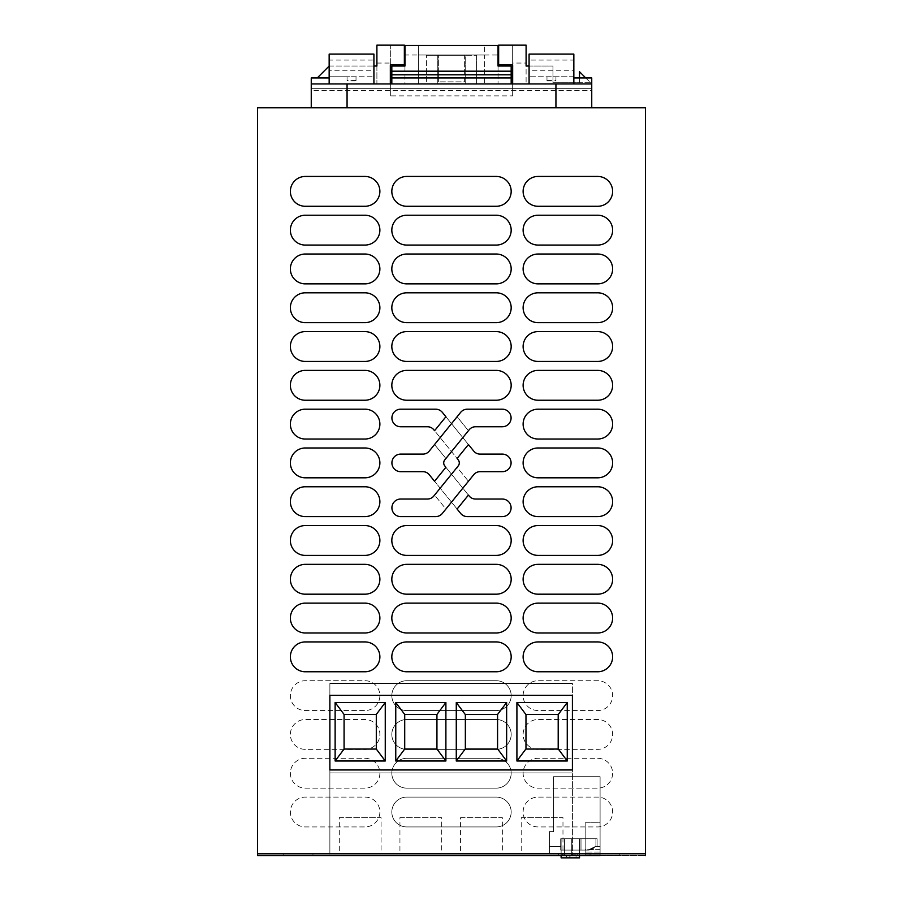 <?xml version="1.0" encoding="UTF-8"?>
<svg xmlns="http://www.w3.org/2000/svg" width="903" height="903" viewBox="0 0 903 903"><rect width="100%" height="100%" fill="white"/><g stroke="black" fill="none" stroke-linecap="round" stroke-linejoin="round"><path stroke-width="0.68" stroke-dasharray="4.51 3.39" d="M555.932 107.807L555.932 83.945L591.747 83.945L311.253 83.945L376.901 83.945L376.901 63.052L390.333 63.052L390.333 95.876L512.667 95.876L512.667 63.052L526.099 63.052L526.099 83.945L347.068 83.945L347.068 107.807L320.204 107.807L645.453 107.807L645.453 853.786L257.547 853.786L312.969 853.786L312.969 855.547L257.547 855.547L645.453 855.547L312.969 855.547L312.969 853.786L619.83 853.786L619.83 855.547L619.83 853.786L283.17 853.786L283.17 855.547L283.17 853.786L257.547 853.786L257.547 855.547M585.178 855.547L585.178 822.768L585.178 849.633L585.178 822.768L600.1 822.768L600.1 849.633L600.1 822.768L585.178 822.768L585.178 853.786L600.1 853.786L585.178 853.786L600.1 853.786L585.178 853.786L585.178 855.547L600.1 855.547L600.1 853.786L600.1 855.547L558.325 855.547L558.325 853.786L600.1 853.786L600.1 855.547L600.1 853.786L549.374 853.786L600.1 853.786L600.1 776.693L553.55 776.693L553.55 831.595L549.374 831.595L549.374 853.786L549.374 846.506L560.707 846.506L560.707 838.752L581.001 838.752L581.001 850.095L588.045 850.095L579.805 850.095L579.805 838.752L560.707 838.752L597.109 838.752L595.924 838.752L595.924 846.506L595.924 838.752L581.001 838.752L581.001 850.095L579.805 850.095L579.805 838.752L581.001 838.752L579.805 838.752L581.001 838.752L581.001 850.095L588.045 850.095A8.951 8.951 -0 0 0 594.434 847.42L588.045 850.095L560.707 850.095L560.707 838.752L579.805 838.752L560.707 838.752L560.707 850.095L581.001 850.095L579.805 850.095L579.805 838.752L560.707 838.752L560.707 850.095L579.805 850.095L579.805 838.752L579.805 850.095L581.001 850.095L579.805 850.095L579.805 838.752L597.109 838.752L595.924 838.752L595.924 846.506L597.109 846.506L597.109 838.752L581.001 838.752L581.001 850.095L581.001 838.752L597.109 838.752L595.924 838.752L595.924 846.506L597.109 846.506L597.109 838.752L597.109 846.506L595.325 846.506L597.109 846.506L595.325 846.506L588.045 850.095L560.707 850.095L560.707 838.752L560.707 846.506L560.707 838.752L560.707 846.506L549.374 846.506L549.374 831.595L549.374 846.506L549.374 831.595L553.55 831.595L549.374 831.595L553.55 831.595L553.55 776.693L553.55 831.595L553.55 776.693L600.1 776.693L600.1 853.786L600.1 822.768L585.178 822.768L600.1 822.768L600.1 853.786L558.325 853.786L558.325 855.547M572.412 855.547L572.412 853.493L329.877 853.493L572.412 853.493L572.412 769.943L329.877 769.943L329.877 853.786L329.877 772.923L572.412 772.923L329.877 772.923L572.412 772.923L329.877 772.923L329.877 683.402L572.412 683.402L572.412 853.493L329.877 853.493L329.877 769.943L329.877 853.493L572.412 853.493L572.412 683.402L329.877 683.402L572.412 683.402L329.877 683.402L329.877 695.344L572.412 695.344L329.877 695.344L329.877 683.402L329.877 695.344L572.412 695.344L572.412 853.786L329.877 853.786L572.412 853.786L329.877 853.786L572.412 853.786L572.412 855.547L329.877 855.547L329.877 853.786L329.877 855.547M600.1 776.693L553.55 776.693L600.1 776.693L600.1 846.506L595.325 846.506L597.109 846.506L595.325 846.506L595.924 846.506L595.924 838.752L581.001 838.752L581.001 850.095L581.001 838.752L597.109 838.752L597.109 846.506L595.924 846.506L595.924 838.752L595.924 846.506L595.924 838.752L581.001 838.752L581.001 850.095L588.045 850.095A8.951 8.951 -0 0 0 594.434 847.42L588.045 850.095L595.325 846.506L594.434 847.42L595.325 846.506L594.434 847.42L595.325 846.506L594.434 847.42L595.325 846.506L594.434 847.42L595.325 846.506L600.1 846.506L600.1 776.693M347.068 107.807L257.547 107.807L257.547 853.786L645.453 853.786L645.453 855.547M555.932 83.945L526.099 83.945L526.099 66.032L552.952 66.032L529.079 66.032M597.707 176.446L538.03 176.446A14.922 14.922 0 0 0 523.119 191.357A14.922 14.922 0 0 0 538.03 206.279A14.922 14.922 0 0 1 523.119 191.357A14.922 14.922 0 0 1 538.03 176.446L597.707 176.446A14.922 14.922 0 0 1 612.629 191.357A14.922 14.922 0 0 1 597.707 206.279L538.03 206.279A14.922 14.922 0 0 1 523.119 191.357A14.922 14.922 0 0 1 538.03 176.446L597.707 176.446A14.922 14.922 0 0 1 612.629 191.357A14.922 14.922 0 0 1 597.707 206.279L538.03 206.279L597.707 206.279A14.922 14.922 0 0 0 612.629 191.357A14.922 14.922 0 0 0 597.707 176.446M597.707 245.074L538.03 245.074A14.922 14.922 0 0 1 523.119 230.152A14.922 14.922 0 0 1 538.03 215.23A14.922 14.922 0 0 0 523.119 230.152A14.922 14.922 0 0 0 538.03 245.074A14.922 14.922 0 0 1 523.119 230.152A14.922 14.922 0 0 1 538.03 215.23L597.707 215.23A14.922 14.922 0 0 1 612.629 230.152A14.922 14.922 0 0 1 597.707 245.074L538.03 245.074L597.707 245.074A14.922 14.922 0 0 0 612.629 230.152A14.922 14.922 0 0 0 597.707 215.23L538.03 215.23L597.707 215.23A14.922 14.922 0 0 1 612.629 230.152A14.922 14.922 0 0 1 597.707 245.074M538.03 283.858A14.922 14.922 0 0 1 523.119 268.947A14.922 14.922 0 0 1 538.03 254.025A14.922 14.922 0 0 0 523.119 268.947A14.922 14.922 0 0 0 538.03 283.858A14.922 14.922 0 0 1 523.119 268.947A14.922 14.922 0 0 1 538.03 254.025L597.707 254.025A14.922 14.922 0 0 1 612.629 268.947A14.922 14.922 0 0 1 597.707 283.858L538.03 283.858L597.707 283.858A14.922 14.922 0 0 0 612.629 268.947A14.922 14.922 0 0 0 597.707 254.025L538.03 254.025L597.707 254.025A14.922 14.922 0 0 1 612.629 268.947A14.922 14.922 0 0 1 597.707 283.858L538.03 283.858M597.707 322.653L538.03 322.653A14.922 14.922 0 0 1 523.119 307.731A14.922 14.922 0 0 1 538.03 292.809A14.922 14.922 0 0 0 523.119 307.731A14.922 14.922 0 0 0 538.03 322.653A14.922 14.922 0 0 1 523.119 307.731A14.922 14.922 0 0 1 538.03 292.809L597.707 292.809A14.922 14.922 0 0 1 612.629 307.731A14.922 14.922 0 0 1 597.707 322.653A14.922 14.922 0 0 0 612.629 307.731A14.922 14.922 0 0 0 597.707 292.809L538.03 292.809L597.707 292.809A14.922 14.922 0 0 1 612.629 307.731A14.922 14.922 0 0 1 597.707 322.653L538.03 322.653L597.707 322.653M538.03 361.448A14.922 14.922 0 0 1 523.119 346.526A14.922 14.922 0 0 1 538.03 331.604A14.922 14.922 0 0 0 523.119 346.526A14.922 14.922 0 0 0 538.03 361.448A14.922 14.922 0 0 1 523.119 346.526A14.922 14.922 0 0 1 538.03 331.604L597.707 331.604A14.922 14.922 0 0 1 612.629 346.526A14.922 14.922 0 0 1 597.707 361.448L538.03 361.448L597.707 361.448A14.922 14.922 0 0 0 612.629 346.526A14.922 14.922 0 0 0 597.707 331.604L538.03 331.604L597.707 331.604A14.922 14.922 0 0 1 612.629 346.526A14.922 14.922 0 0 1 597.707 361.448L538.03 361.448M597.707 400.232L538.03 400.232A14.922 14.922 0 0 1 523.119 385.31A14.922 14.922 0 0 1 538.03 370.399A14.922 14.922 0 0 0 523.119 385.31A14.922 14.922 0 0 0 538.03 400.232A14.922 14.922 0 0 1 523.119 385.31A14.922 14.922 0 0 1 538.03 370.399L597.707 370.399A14.922 14.922 0 0 1 612.629 385.31A14.922 14.922 0 0 1 597.707 400.232L538.03 400.232L597.707 400.232A14.922 14.922 0 0 0 612.629 385.31A14.922 14.922 0 0 0 597.707 370.399L538.03 370.399L597.707 370.399A14.922 14.922 0 0 1 612.629 385.31A14.922 14.922 0 0 1 597.707 400.232M597.707 439.027L538.03 439.027A14.922 14.922 0 0 1 523.119 424.105A14.922 14.922 0 0 1 538.03 409.183A14.922 14.922 0 0 0 523.119 424.105A14.922 14.922 0 0 0 538.03 439.027A14.922 14.922 0 0 1 523.119 424.105A14.922 14.922 0 0 1 538.03 409.183L597.707 409.183A14.922 14.922 0 0 1 612.629 424.105A14.922 14.922 0 0 1 597.707 439.027L538.03 439.027L597.707 439.027A14.922 14.922 0 0 0 612.629 424.105A14.922 14.922 0 0 0 597.707 409.183L538.03 409.183L597.707 409.183A14.922 14.922 0 0 1 612.629 424.105A14.922 14.922 0 0 1 597.707 439.027M538.03 477.811A14.922 14.922 0 0 1 523.119 462.9A14.922 14.922 0 0 1 538.03 447.978A14.922 14.922 0 0 0 523.119 462.9A14.922 14.922 0 0 0 538.03 477.811A14.922 14.922 0 0 1 523.119 462.9A14.922 14.922 0 0 1 538.03 447.978L597.707 447.978A14.922 14.922 0 0 1 612.629 462.9A14.922 14.922 0 0 1 597.707 477.811L538.03 477.811L597.707 477.811A14.922 14.922 0 0 0 612.629 462.9A14.922 14.922 0 0 0 597.707 447.978L538.03 447.978L597.707 447.978A14.922 14.922 0 0 1 612.629 462.9A14.922 14.922 0 0 1 597.707 477.811L538.03 477.811M597.707 516.606L538.03 516.606A14.922 14.922 0 0 1 523.119 501.684A14.922 14.922 0 0 1 538.03 486.762A14.922 14.922 0 0 0 523.119 501.684A14.922 14.922 0 0 0 538.03 516.606A14.922 14.922 0 0 1 523.119 501.684A14.922 14.922 0 0 1 538.03 486.762L597.707 486.762A14.922 14.922 0 0 1 612.629 501.684A14.922 14.922 0 0 1 597.707 516.606L538.03 516.606L597.707 516.606A14.922 14.922 0 0 0 612.629 501.684A14.922 14.922 0 0 0 597.707 486.762L538.03 486.762L597.707 486.762A14.922 14.922 0 0 1 612.629 501.684A14.922 14.922 0 0 1 597.707 516.606M597.707 555.401L538.03 555.401A14.922 14.922 0 0 1 523.119 540.479A14.922 14.922 0 0 1 538.03 525.557A14.922 14.922 0 0 0 523.119 540.479A14.922 14.922 0 0 0 538.03 555.401A14.922 14.922 0 0 1 523.119 540.479A14.922 14.922 0 0 1 538.03 525.557L597.707 525.557A14.922 14.922 0 0 1 612.629 540.479A14.922 14.922 0 0 1 597.707 555.401L538.03 555.401L597.707 555.401A14.922 14.922 0 0 0 612.629 540.479A14.922 14.922 0 0 0 597.707 525.557L538.03 525.557L597.707 525.557A14.922 14.922 0 0 1 612.629 540.479A14.922 14.922 0 0 1 597.707 555.401M597.707 594.185L538.03 594.185A14.922 14.922 0 0 1 523.119 579.263A14.922 14.922 0 0 1 538.03 564.352A14.922 14.922 0 0 0 523.119 579.263A14.922 14.922 0 0 0 538.03 594.185A14.922 14.922 0 0 1 523.119 579.263A14.922 14.922 0 0 1 538.03 564.352L597.707 564.352A14.922 14.922 0 0 1 612.629 579.263A14.922 14.922 0 0 1 597.707 594.185L538.03 594.185L597.707 594.185A14.922 14.922 0 0 0 612.629 579.263A14.922 14.922 0 0 0 597.707 564.352L538.03 564.352L597.707 564.352A14.922 14.922 0 0 1 612.629 579.263A14.922 14.922 0 0 1 597.707 594.185M538.03 632.98A14.922 14.922 0 0 1 523.119 618.058A14.922 14.922 0 0 1 538.03 603.136A14.922 14.922 0 0 0 523.119 618.058A14.922 14.922 0 0 0 538.03 632.98A14.922 14.922 0 0 1 523.119 618.058A14.922 14.922 0 0 1 538.03 603.136L597.707 603.136A14.922 14.922 0 0 1 612.629 618.058A14.922 14.922 0 0 1 597.707 632.98L538.03 632.98L597.707 632.98A14.922 14.922 0 0 0 612.629 618.058A14.922 14.922 0 0 0 597.707 603.136L538.03 603.136L597.707 603.136A14.922 14.922 0 0 1 612.629 618.058A14.922 14.922 0 0 1 597.707 632.98L538.03 632.98M597.707 641.931A14.922 14.922 0 0 1 612.629 656.853A14.922 14.922 0 0 1 597.707 671.764L538.03 671.764A14.922 14.922 0 0 1 523.119 656.853A14.922 14.922 0 0 1 538.03 641.931A14.922 14.922 0 0 0 523.119 656.853A14.922 14.922 0 0 0 538.03 671.764A14.922 14.922 0 0 1 523.119 656.853A14.922 14.922 0 0 1 538.03 641.931L597.707 641.931A14.922 14.922 0 0 1 612.629 656.853A14.922 14.922 0 0 1 597.707 671.764L538.03 671.764L597.707 671.764A14.922 14.922 0 0 0 612.629 656.853A14.922 14.922 0 0 0 597.707 641.931M496.255 555.401L406.745 555.401A14.922 14.922 0 0 1 391.823 540.479A14.922 14.922 0 0 1 406.745 525.557A14.922 14.922 0 0 0 391.823 540.479A14.922 14.922 0 0 0 406.745 555.401A14.922 14.922 0 0 1 391.823 540.479A14.922 14.922 0 0 1 406.745 525.557L496.255 525.557A14.922 14.922 0 0 1 511.177 540.479A14.922 14.922 0 0 1 496.255 555.401A14.922 14.922 0 0 0 511.177 540.479A14.922 14.922 0 0 0 496.255 525.557L406.745 525.557L496.255 525.557A14.922 14.922 0 0 1 511.177 540.479A14.922 14.922 0 0 1 496.255 555.401L406.745 555.401L496.255 555.401M406.745 594.185A14.922 14.922 0 0 1 391.823 579.263A14.922 14.922 0 0 1 406.745 564.352A14.922 14.922 0 0 0 391.823 579.263A14.922 14.922 0 0 0 406.745 594.185A14.922 14.922 0 0 1 391.823 579.263A14.922 14.922 0 0 1 406.745 564.352L496.255 564.352A14.922 14.922 0 0 1 511.177 579.263A14.922 14.922 0 0 1 496.255 594.185L406.745 594.185L496.255 594.185A14.922 14.922 0 0 0 511.177 579.263A14.922 14.922 0 0 0 496.255 564.352L406.745 564.352L496.255 564.352A14.922 14.922 0 0 1 511.177 579.263A14.922 14.922 0 0 1 496.255 594.185L406.745 594.185M496.255 632.98L406.745 632.98A14.922 14.922 0 0 1 391.823 618.058A14.922 14.922 0 0 1 406.745 603.136A14.922 14.922 0 0 0 391.823 618.058A14.922 14.922 0 0 0 406.745 632.98A14.922 14.922 0 0 1 391.823 618.058A14.922 14.922 0 0 1 406.745 603.136L496.255 603.136A14.922 14.922 0 0 1 511.177 618.058A14.922 14.922 0 0 1 496.255 632.98L406.745 632.98L496.255 632.98A14.922 14.922 0 0 0 511.177 618.058A14.922 14.922 0 0 0 496.255 603.136L406.745 603.136L496.255 603.136A14.922 14.922 0 0 1 511.177 618.058A14.922 14.922 0 0 1 496.255 632.98M469.199 429.749A8.082 8.082 0 0 1 475.486 426.758A8.082 8.082 0 0 0 469.199 429.749L468.431 430.708L457.099 416.746L460.632 412.389A8.658 8.658 0 0 1 467.359 409.183A8.658 8.658 0 0 0 460.632 412.389L429.23 451.116A8.082 8.082 0 0 1 422.954 454.107L400.695 454.107A8.782 8.782 0 0 0 391.913 462.9A8.782 8.782 0 0 0 400.695 471.682A8.782 8.782 0 0 1 391.913 462.9A8.782 8.782 0 0 1 400.695 454.107L422.954 454.107A8.082 8.082 0 0 0 429.23 451.116A8.082 8.082 0 0 1 422.954 454.107L400.695 454.107A8.782 8.782 0 0 0 391.913 462.9A8.782 8.782 0 0 0 400.695 471.682L422.954 471.682A8.082 8.082 0 0 1 429.23 474.673A8.082 8.082 0 0 0 422.954 471.682L400.695 471.682L422.954 471.682A8.082 8.082 0 0 1 429.23 474.673L460.632 513.401L457.099 509.044L468.431 495.081L469.199 496.04L444.784 465.925A4.808 4.808 0 0 1 444.784 459.864A4.808 4.808 0 0 0 444.784 465.925A4.808 4.808 0 0 1 444.784 459.864L445.901 458.498L434.569 444.536L429.23 451.116L434.569 444.536L445.901 458.498L469.199 429.749L468.431 430.708L457.099 416.746L460.632 412.389A8.658 8.658 0 0 1 467.359 409.183L502.305 409.183A8.782 8.782 0 0 1 511.087 417.976A8.782 8.782 0 0 1 502.305 426.758L475.486 426.758L502.305 426.758A8.782 8.782 0 0 0 511.087 417.976A8.782 8.782 0 0 0 502.305 409.183L467.359 409.183L502.305 409.183A8.782 8.782 0 0 1 511.087 417.976A8.782 8.782 0 0 1 502.305 426.758L475.486 426.758A8.082 8.082 0 0 0 469.199 429.749M427.514 499.032L400.695 499.032A8.782 8.782 0 0 0 391.913 507.825A8.782 8.782 0 0 0 400.695 516.606A8.782 8.782 0 0 1 391.913 507.825A8.782 8.782 0 0 1 400.695 499.032L427.514 499.032A8.082 8.082 0 0 0 433.801 496.04A8.082 8.082 0 0 1 427.514 499.032L400.695 499.032A8.782 8.782 0 0 0 391.913 507.825A8.782 8.782 0 0 0 400.695 516.606L435.641 516.606A8.658 8.658 0 0 0 442.368 513.401A8.658 8.658 0 0 1 435.641 516.606A8.658 8.658 0 0 0 442.368 513.401L445.901 509.044L434.569 495.081L433.801 496.04A8.082 8.082 0 0 1 427.514 499.032M433.801 429.749A8.082 8.082 0 0 0 427.514 426.758L400.695 426.758L427.514 426.758A8.082 8.082 0 0 1 433.801 429.749L458.216 459.864A4.808 4.808 0 0 1 458.216 465.925L457.099 467.291L468.431 481.265L457.099 467.291L458.216 465.925A4.808 4.808 0 0 0 458.216 459.864L433.801 429.749A8.082 8.082 0 0 0 427.514 426.758L400.695 426.758A8.782 8.782 0 0 1 391.913 417.976A8.782 8.782 0 0 1 400.695 409.183A8.782 8.782 0 0 0 391.913 417.976A8.782 8.782 0 0 0 400.695 426.758A8.782 8.782 0 0 1 391.913 417.976A8.782 8.782 0 0 1 400.695 409.183L435.641 409.183A8.658 8.658 0 0 1 442.368 412.389A8.658 8.658 0 0 0 435.641 409.183L400.695 409.183L435.641 409.183A8.658 8.658 0 0 1 442.368 412.389L473.77 451.116A8.082 8.082 0 0 0 480.046 454.107A8.082 8.082 0 0 1 473.77 451.116L468.431 444.536L457.099 458.498L458.216 459.864A4.808 4.808 0 0 1 458.216 465.925L433.801 496.04L434.569 495.081L445.901 509.044L442.368 513.401L473.77 474.673A8.082 8.082 0 0 1 480.046 471.682A8.082 8.082 0 0 0 473.77 474.673A8.082 8.082 0 0 1 480.046 471.682L502.305 471.682A8.782 8.782 0 0 0 511.087 462.9A8.782 8.782 0 0 0 502.305 454.107A8.782 8.782 0 0 1 511.087 462.9A8.782 8.782 0 0 1 502.305 471.682A8.782 8.782 0 0 0 511.087 462.9A8.782 8.782 0 0 0 502.305 454.107L480.046 454.107A8.082 8.082 0 0 1 473.77 451.116L442.368 412.389L445.901 416.746L434.569 430.708M467.359 516.606A8.658 8.658 0 0 1 460.632 513.401A8.658 8.658 0 0 0 467.359 516.606A8.658 8.658 0 0 1 460.632 513.401L429.23 474.673L434.569 481.265L445.901 467.291L444.784 465.925L469.199 496.04A8.082 8.082 0 0 0 475.486 499.032A8.082 8.082 0 0 1 469.199 496.04A8.082 8.082 0 0 0 475.486 499.032L502.305 499.032A8.782 8.782 0 0 1 511.087 507.825A8.782 8.782 0 0 1 502.305 516.606L467.359 516.606L502.305 516.606A8.782 8.782 0 0 0 511.087 507.825A8.782 8.782 0 0 0 502.305 499.032L475.486 499.032L502.305 499.032A8.782 8.782 0 0 1 511.087 507.825A8.782 8.782 0 0 1 502.305 516.606L467.359 516.606M406.745 400.232A14.922 14.922 0 0 1 391.823 385.31A14.922 14.922 0 0 1 406.745 370.399A14.922 14.922 0 0 0 391.823 385.31A14.922 14.922 0 0 0 406.745 400.232A14.922 14.922 0 0 1 391.823 385.31A14.922 14.922 0 0 1 406.745 370.399L496.255 370.399A14.922 14.922 0 0 1 511.177 385.31A14.922 14.922 0 0 1 496.255 400.232L406.745 400.232L496.255 400.232A14.922 14.922 0 0 0 511.177 385.31A14.922 14.922 0 0 0 496.255 370.399L406.745 370.399L496.255 370.399A14.922 14.922 0 0 1 511.177 385.31A14.922 14.922 0 0 1 496.255 400.232L406.745 400.232M496.255 331.604A14.922 14.922 0 0 1 511.177 346.526A14.922 14.922 0 0 1 496.255 361.448L406.745 361.448A14.922 14.922 0 0 1 391.823 346.526A14.922 14.922 0 0 1 406.745 331.604A14.922 14.922 0 0 0 391.823 346.526A14.922 14.922 0 0 0 406.745 361.448A14.922 14.922 0 0 1 391.823 346.526A14.922 14.922 0 0 1 406.745 331.604L496.255 331.604A14.922 14.922 0 0 1 511.177 346.526A14.922 14.922 0 0 1 496.255 361.448L406.745 361.448L496.255 361.448A14.922 14.922 0 0 0 511.177 346.526A14.922 14.922 0 0 0 496.255 331.604M406.745 322.653A14.922 14.922 0 0 1 391.823 307.731A14.922 14.922 0 0 1 406.745 292.809A14.922 14.922 0 0 0 391.823 307.731A14.922 14.922 0 0 0 406.745 322.653A14.922 14.922 0 0 1 391.823 307.731A14.922 14.922 0 0 1 406.745 292.809L496.255 292.809A14.922 14.922 0 0 1 511.177 307.731A14.922 14.922 0 0 1 496.255 322.653L406.745 322.653L496.255 322.653A14.922 14.922 0 0 0 511.177 307.731A14.922 14.922 0 0 0 496.255 292.809L406.745 292.809L496.255 292.809A14.922 14.922 0 0 1 511.177 307.731A14.922 14.922 0 0 1 496.255 322.653L406.745 322.653M496.255 254.025A14.922 14.922 0 0 1 511.177 268.947A14.922 14.922 0 0 1 496.255 283.858L406.745 283.858A14.922 14.922 0 0 1 391.823 268.947A14.922 14.922 0 0 1 406.745 254.025A14.922 14.922 0 0 0 391.823 268.947A14.922 14.922 0 0 0 406.745 283.858A14.922 14.922 0 0 1 391.823 268.947A14.922 14.922 0 0 1 406.745 254.025L496.255 254.025A14.922 14.922 0 0 1 511.177 268.947A14.922 14.922 0 0 1 496.255 283.858L406.745 283.858L496.255 283.858A14.922 14.922 0 0 0 511.177 268.947A14.922 14.922 0 0 0 496.255 254.025M406.745 245.074A14.922 14.922 0 0 1 391.823 230.152A14.922 14.922 0 0 1 406.745 215.23A14.922 14.922 0 0 0 391.823 230.152A14.922 14.922 0 0 0 406.745 245.074A14.922 14.922 0 0 1 391.823 230.152A14.922 14.922 0 0 1 406.745 215.23L496.255 215.23A14.922 14.922 0 0 1 511.177 230.152A14.922 14.922 0 0 1 496.255 245.074L406.745 245.074L496.255 245.074A14.922 14.922 0 0 0 511.177 230.152A14.922 14.922 0 0 0 496.255 215.23L406.745 215.23L496.255 215.23A14.922 14.922 0 0 1 511.177 230.152A14.922 14.922 0 0 1 496.255 245.074L406.745 245.074M406.745 206.279A14.922 14.922 0 0 1 391.823 191.357A14.922 14.922 0 0 1 406.745 176.446A14.922 14.922 0 0 0 391.823 191.357A14.922 14.922 0 0 0 406.745 206.279A14.922 14.922 0 0 1 391.823 191.357A14.922 14.922 0 0 1 406.745 176.446L496.255 176.446A14.922 14.922 0 0 1 511.177 191.357A14.922 14.922 0 0 1 496.255 206.279L406.745 206.279L496.255 206.279A14.922 14.922 0 0 0 511.177 191.357A14.922 14.922 0 0 0 496.255 176.446L406.745 176.446L496.255 176.446A14.922 14.922 0 0 1 511.177 191.357A14.922 14.922 0 0 1 496.255 206.279L406.745 206.279M364.97 206.279L305.293 206.279A14.922 14.922 0 0 1 290.371 191.357A14.922 14.922 0 0 1 305.293 176.446A14.922 14.922 0 0 0 290.371 191.357A14.922 14.922 0 0 0 305.293 206.279A14.922 14.922 0 0 1 290.371 191.357A14.922 14.922 0 0 1 305.293 176.446L364.97 176.446A14.922 14.922 0 0 1 379.881 191.357A14.922 14.922 0 0 1 364.97 206.279L305.293 206.279L364.97 206.279A14.922 14.922 0 0 0 379.881 191.357A14.922 14.922 0 0 0 364.97 176.446L305.293 176.446L364.97 176.446A14.922 14.922 0 0 1 379.881 191.357A14.922 14.922 0 0 1 364.97 206.279M364.97 215.23A14.922 14.922 0 0 1 379.881 230.152A14.922 14.922 0 0 1 364.97 245.074L305.293 245.074A14.922 14.922 0 0 1 290.371 230.152A14.922 14.922 0 0 1 305.293 215.23A14.922 14.922 0 0 0 290.371 230.152A14.922 14.922 0 0 0 305.293 245.074A14.922 14.922 0 0 1 290.371 230.152A14.922 14.922 0 0 1 305.293 215.23L364.97 215.23A14.922 14.922 0 0 1 379.881 230.152A14.922 14.922 0 0 1 364.97 245.074L305.293 245.074L364.97 245.074A14.922 14.922 0 0 0 379.881 230.152A14.922 14.922 0 0 0 364.97 215.23M305.293 283.858A14.922 14.922 0 0 1 290.371 268.947A14.922 14.922 0 0 1 305.293 254.025A14.922 14.922 0 0 0 290.371 268.947A14.922 14.922 0 0 0 305.293 283.858A14.922 14.922 0 0 1 290.371 268.947A14.922 14.922 0 0 1 305.293 254.025L364.97 254.025A14.922 14.922 0 0 1 379.881 268.947A14.922 14.922 0 0 1 364.97 283.858L305.293 283.858L364.97 283.858A14.922 14.922 0 0 0 379.881 268.947A14.922 14.922 0 0 0 364.97 254.025L305.293 254.025L364.97 254.025A14.922 14.922 0 0 1 379.881 268.947A14.922 14.922 0 0 1 364.97 283.858L305.293 283.858M364.97 322.653L305.293 322.653A14.922 14.922 0 0 1 290.371 307.731A14.922 14.922 0 0 1 305.293 292.809A14.922 14.922 0 0 0 290.371 307.731A14.922 14.922 0 0 0 305.293 322.653A14.922 14.922 0 0 1 290.371 307.731A14.922 14.922 0 0 1 305.293 292.809L364.97 292.809A14.922 14.922 0 0 1 379.881 307.731A14.922 14.922 0 0 1 364.97 322.653L305.293 322.653L364.97 322.653A14.922 14.922 0 0 0 379.881 307.731A14.922 14.922 0 0 0 364.97 292.809L305.293 292.809L364.97 292.809A14.922 14.922 0 0 1 379.881 307.731A14.922 14.922 0 0 1 364.97 322.653M305.293 361.448A14.922 14.922 0 0 1 290.371 346.526A14.922 14.922 0 0 1 305.293 331.604A14.922 14.922 0 0 0 290.371 346.526A14.922 14.922 0 0 0 305.293 361.448A14.922 14.922 0 0 1 290.371 346.526A14.922 14.922 0 0 1 305.293 331.604L364.97 331.604A14.922 14.922 0 0 1 379.881 346.526A14.922 14.922 0 0 1 364.97 361.448L305.293 361.448L364.97 361.448A14.922 14.922 0 0 0 379.881 346.526A14.922 14.922 0 0 0 364.97 331.604L305.293 331.604L364.97 331.604A14.922 14.922 0 0 1 379.881 346.526A14.922 14.922 0 0 1 364.97 361.448L305.293 361.448M364.97 400.232L305.293 400.232A14.922 14.922 0 0 1 290.371 385.31A14.922 14.922 0 0 1 305.293 370.399A14.922 14.922 0 0 0 290.371 385.31A14.922 14.922 0 0 0 305.293 400.232A14.922 14.922 0 0 1 290.371 385.31A14.922 14.922 0 0 1 305.293 370.399L364.97 370.399A14.922 14.922 0 0 1 379.881 385.31A14.922 14.922 0 0 1 364.97 400.232L305.293 400.232L364.97 400.232A14.922 14.922 0 0 0 379.881 385.31A14.922 14.922 0 0 0 364.97 370.399L305.293 370.399L364.97 370.399A14.922 14.922 0 0 1 379.881 385.31A14.922 14.922 0 0 1 364.97 400.232M364.97 439.027L305.293 439.027A14.922 14.922 0 0 1 290.371 424.105A14.922 14.922 0 0 1 305.293 409.183A14.922 14.922 0 0 0 290.371 424.105A14.922 14.922 0 0 0 305.293 439.027A14.922 14.922 0 0 1 290.371 424.105A14.922 14.922 0 0 1 305.293 409.183L364.97 409.183A14.922 14.922 0 0 1 379.881 424.105A14.922 14.922 0 0 1 364.97 439.027L305.293 439.027L364.97 439.027A14.922 14.922 0 0 0 379.881 424.105A14.922 14.922 0 0 0 364.97 409.183L305.293 409.183L364.97 409.183A14.922 14.922 0 0 1 379.881 424.105A14.922 14.922 0 0 1 364.97 439.027M364.97 477.811L305.293 477.811A14.922 14.922 0 0 1 290.371 462.9A14.922 14.922 0 0 1 305.293 447.978A14.922 14.922 0 0 0 290.371 462.9A14.922 14.922 0 0 0 305.293 477.811A14.922 14.922 0 0 1 290.371 462.9A14.922 14.922 0 0 1 305.293 447.978L364.97 447.978A14.922 14.922 0 0 1 379.881 462.9A14.922 14.922 0 0 1 364.97 477.811L305.293 477.811L364.97 477.811A14.922 14.922 0 0 0 379.881 462.9A14.922 14.922 0 0 0 364.97 447.978L305.293 447.978L364.97 447.978A14.922 14.922 0 0 1 379.881 462.9A14.922 14.922 0 0 1 364.97 477.811M364.97 516.606L305.293 516.606A14.922 14.922 0 0 1 290.371 501.684A14.922 14.922 0 0 1 305.293 486.762A14.922 14.922 0 0 0 290.371 501.684A14.922 14.922 0 0 0 305.293 516.606A14.922 14.922 0 0 1 290.371 501.684A14.922 14.922 0 0 1 305.293 486.762L364.97 486.762A14.922 14.922 0 0 1 379.881 501.684A14.922 14.922 0 0 1 364.97 516.606L305.293 516.606L364.97 516.606A14.922 14.922 0 0 0 379.881 501.684A14.922 14.922 0 0 0 364.97 486.762L305.293 486.762L364.97 486.762A14.922 14.922 0 0 1 379.881 501.684A14.922 14.922 0 0 1 364.97 516.606M364.97 555.401L305.293 555.401A14.922 14.922 0 0 1 290.371 540.479A14.922 14.922 0 0 1 305.293 525.557A14.922 14.922 0 0 0 290.371 540.479A14.922 14.922 0 0 0 305.293 555.401A14.922 14.922 0 0 1 290.371 540.479A14.922 14.922 0 0 1 305.293 525.557L364.97 525.557A14.922 14.922 0 0 1 379.881 540.479A14.922 14.922 0 0 1 364.97 555.401L305.293 555.401L364.97 555.401A14.922 14.922 0 0 0 379.881 540.479A14.922 14.922 0 0 0 364.97 525.557L305.293 525.557L364.97 525.557A14.922 14.922 0 0 1 379.881 540.479A14.922 14.922 0 0 1 364.97 555.401M305.293 594.185A14.922 14.922 0 0 1 290.371 579.263A14.922 14.922 0 0 1 305.293 564.352A14.922 14.922 0 0 0 290.371 579.263A14.922 14.922 0 0 0 305.293 594.185A14.922 14.922 0 0 1 290.371 579.263A14.922 14.922 0 0 1 305.293 564.352L364.97 564.352A14.922 14.922 0 0 1 379.881 579.263A14.922 14.922 0 0 1 364.97 594.185L305.293 594.185L364.97 594.185A14.922 14.922 0 0 0 379.881 579.263A14.922 14.922 0 0 0 364.97 564.352L305.293 564.352L364.97 564.352A14.922 14.922 0 0 1 379.881 579.263A14.922 14.922 0 0 1 364.97 594.185L305.293 594.185M364.97 632.98L305.293 632.98A14.922 14.922 0 0 1 290.371 618.058A14.922 14.922 0 0 1 305.293 603.136A14.922 14.922 0 0 0 290.371 618.058A14.922 14.922 0 0 0 305.293 632.98A14.922 14.922 0 0 1 290.371 618.058A14.922 14.922 0 0 1 305.293 603.136L364.97 603.136A14.922 14.922 0 0 1 379.881 618.058A14.922 14.922 0 0 1 364.97 632.98L305.293 632.98L364.97 632.98A14.922 14.922 0 0 0 379.881 618.058A14.922 14.922 0 0 0 364.97 603.136L305.293 603.136L364.97 603.136A14.922 14.922 0 0 1 379.881 618.058A14.922 14.922 0 0 1 364.97 632.98M364.97 680.715A14.922 14.922 0 0 1 379.881 695.637A14.922 14.922 0 0 1 364.97 710.559L305.293 710.559A14.922 14.922 0 0 1 290.371 695.637A14.922 14.922 0 0 1 305.293 680.715L364.97 680.715A14.922 14.922 0 0 1 379.881 695.637A14.922 14.922 0 0 1 364.97 710.559L305.293 710.559A14.922 14.922 0 0 1 290.371 695.637A14.922 14.922 0 0 1 305.293 680.715L364.97 680.715M364.97 641.931A14.922 14.922 0 0 1 379.881 656.853A14.922 14.922 0 0 1 364.97 671.764L305.293 671.764A14.922 14.922 0 0 1 290.371 656.853A14.922 14.922 0 0 1 305.293 641.931A14.922 14.922 0 0 0 290.371 656.853A14.922 14.922 0 0 0 305.293 671.764A14.922 14.922 0 0 1 290.371 656.853A14.922 14.922 0 0 1 305.293 641.931L364.97 641.931A14.922 14.922 0 0 1 379.881 656.853A14.922 14.922 0 0 1 364.97 671.764A14.922 14.922 0 0 0 379.881 656.853A14.922 14.922 0 0 0 364.97 641.931M406.745 671.764A14.922 14.922 0 0 1 391.823 656.853A14.922 14.922 0 0 1 406.745 641.931A14.922 14.922 0 0 0 391.823 656.853A14.922 14.922 0 0 0 406.745 671.764A14.922 14.922 0 0 1 391.823 656.853A14.922 14.922 0 0 1 406.745 641.931L496.255 641.931A14.922 14.922 0 0 1 511.177 656.853A14.922 14.922 0 0 1 496.255 671.764L406.745 671.764L496.255 671.764A14.922 14.922 0 0 0 511.177 656.853A14.922 14.922 0 0 0 496.255 641.931L406.745 641.931L496.255 641.931A14.922 14.922 0 0 1 511.177 656.853A14.922 14.922 0 0 1 496.255 671.764L406.745 671.764M496.255 680.715A14.922 14.922 0 0 1 511.177 695.637A14.922 14.922 0 0 1 496.255 710.559L406.745 710.559A14.922 14.922 0 0 1 391.823 695.637A14.922 14.922 0 0 1 406.745 680.715L496.255 680.715A14.922 14.922 0 0 1 511.177 695.637A14.922 14.922 0 0 1 496.255 710.559L406.745 710.559A14.922 14.922 0 0 1 391.823 695.637A14.922 14.922 0 0 1 406.745 680.715L496.255 680.715M538.03 710.559A14.922 14.922 0 0 1 523.119 695.637A14.922 14.922 0 0 1 538.03 680.715L597.707 680.715A14.922 14.922 0 0 1 612.629 695.637A14.922 14.922 0 0 1 597.707 710.559L538.03 710.559A14.922 14.922 0 0 1 523.119 695.637A14.922 14.922 0 0 1 538.03 680.715L597.707 680.715A14.922 14.922 0 0 1 612.629 695.637A14.922 14.922 0 0 1 597.707 710.559L538.03 710.559M538.03 749.355A14.922 14.922 0 0 1 523.119 734.432A14.922 14.922 0 0 1 538.03 719.51L597.707 719.51A14.922 14.922 0 0 1 612.629 734.432A14.922 14.922 0 0 1 597.707 749.355L538.03 749.355A14.922 14.922 0 0 1 523.119 734.432A14.922 14.922 0 0 1 538.03 719.51L597.707 719.51A14.922 14.922 0 0 1 612.629 734.432A14.922 14.922 0 0 1 597.707 749.355L538.03 749.355M597.707 758.306A14.922 14.922 0 0 1 612.629 773.216A14.922 14.922 0 0 1 597.707 788.138L538.03 788.138A14.922 14.922 0 0 1 523.119 773.216A14.922 14.922 0 0 1 538.03 758.306L597.707 758.306A14.922 14.922 0 0 1 612.629 773.216A14.922 14.922 0 0 1 597.707 788.138L538.03 788.138A14.922 14.922 0 0 1 523.119 773.216A14.922 14.922 0 0 1 538.03 758.306L597.707 758.306M538.03 826.934A14.922 14.922 0 0 1 523.119 812.011A14.922 14.922 0 0 1 538.03 797.089L597.707 797.089A14.922 14.922 0 0 1 612.629 812.011A14.922 14.922 0 0 1 597.707 826.934L538.03 826.934A14.922 14.922 0 0 1 523.119 812.011A14.922 14.922 0 0 1 538.03 797.089L597.707 797.089A14.922 14.922 0 0 1 612.629 812.011A14.922 14.922 0 0 1 597.707 826.934L538.03 826.934M496.255 758.306A14.922 14.922 0 0 1 511.177 773.216A14.922 14.922 0 0 1 496.255 788.138L406.745 788.138A14.922 14.922 0 0 1 391.823 773.216A14.922 14.922 0 0 1 406.745 758.306L496.255 758.306A14.922 14.922 0 0 1 511.177 773.216A14.922 14.922 0 0 1 496.255 788.138L406.745 788.138A14.922 14.922 0 0 1 391.823 773.216A14.922 14.922 0 0 1 406.745 758.306L496.255 758.306M406.745 749.355A14.922 14.922 0 0 1 391.823 734.432A14.922 14.922 0 0 1 406.745 719.51L496.255 719.51A14.922 14.922 0 0 1 511.177 734.432A14.922 14.922 0 0 1 496.255 749.355L406.745 749.355A14.922 14.922 0 0 1 391.823 734.432A14.922 14.922 0 0 1 406.745 719.51L496.255 719.51A14.922 14.922 0 0 1 511.177 734.432A14.922 14.922 0 0 1 496.255 749.355L406.745 749.355M305.293 749.355A14.922 14.922 0 0 1 290.371 734.432A14.922 14.922 0 0 1 305.293 719.51L364.97 719.51A14.922 14.922 0 0 1 379.881 734.432A14.922 14.922 0 0 1 364.97 749.355L305.293 749.355A14.922 14.922 0 0 1 290.371 734.432A14.922 14.922 0 0 1 305.293 719.51L364.97 719.51A14.922 14.922 0 0 1 379.881 734.432A14.922 14.922 0 0 1 364.97 749.355L305.293 749.355M364.97 788.138L305.293 788.138A14.922 14.922 0 0 1 290.371 773.216A14.922 14.922 0 0 1 305.293 758.306L364.97 758.306A14.922 14.922 0 0 1 379.881 773.216A14.922 14.922 0 0 1 364.97 788.138L305.293 788.138A14.922 14.922 0 0 1 290.371 773.216A14.922 14.922 0 0 1 305.293 758.306L364.97 758.306A14.922 14.922 0 0 1 379.881 773.216A14.922 14.922 0 0 1 364.97 788.138M364.97 797.089A14.922 14.922 0 0 1 379.881 812.011A14.922 14.922 0 0 1 364.97 826.934L305.293 826.934A14.922 14.922 0 0 1 290.371 812.011A14.922 14.922 0 0 1 305.293 797.089L364.97 797.089A14.922 14.922 0 0 1 379.881 812.011A14.922 14.922 0 0 1 364.97 826.934L305.293 826.934A14.922 14.922 0 0 1 290.371 812.011A14.922 14.922 0 0 1 305.293 797.089L364.97 797.089M496.255 797.089A14.922 14.922 0 0 1 511.177 812.011A14.922 14.922 0 0 1 496.255 826.934L406.745 826.934A14.922 14.922 0 0 1 391.823 812.011A14.922 14.922 0 0 1 406.745 797.089L496.255 797.089A14.922 14.922 0 0 1 511.177 812.011A14.922 14.922 0 0 1 496.255 826.934L406.745 826.934A14.922 14.922 0 0 1 391.823 812.011A14.922 14.922 0 0 1 406.745 797.089L496.255 797.089M582.796 107.807L591.747 107.807L582.796 107.807M320.204 107.807L311.253 107.807L320.204 107.807M364.97 671.764L305.293 671.764L364.97 671.764M502.305 454.107L480.046 454.107L502.305 454.107M591.747 90.424L591.747 83.945L590.551 82.749L579.512 82.749L579.512 71.709L591.747 83.945L529.079 83.945L529.079 76.778L546.981 76.778L546.981 80.954L546.981 76.778L573.845 76.778L573.845 70.806L529.079 70.806L529.079 76.778L573.845 76.778L573.845 83.945L591.747 83.945L591.747 90.424L311.253 90.424L311.253 83.945L347.068 83.945M573.845 77.974L591.747 77.974L591.747 83.945L311.253 83.945L311.253 107.807M579.512 77.974L579.512 82.749L552.952 82.749L590.551 82.749L585.776 77.974M426.43 83.945L476.57 83.945L426.43 83.945L426.43 55.297L426.43 83.945M317.224 77.974L329.155 66.032L376.901 66.032L376.901 83.945L311.253 83.945L311.253 90.424M573.845 83.945L591.747 83.945M390.333 83.945L390.333 95.876M390.333 63.052L390.333 45.15L376.901 45.15L376.901 63.052M390.333 64.847L390.333 45.15L404.352 45.15L404.352 64.847L390.333 64.847M329.155 66.032L373.921 66.032M476.57 55.297L476.57 83.945L476.57 55.297L426.43 55.297L465.226 55.297L465.226 83.945L465.226 55.297L476.57 55.297M329.155 77.974L311.253 77.974L311.253 83.945L329.155 83.945L329.155 76.778L373.921 76.778L373.921 70.806L329.155 70.806L329.155 54.101L373.921 54.101L373.921 60.072L329.155 60.072M329.155 70.806L329.155 76.778L347.068 76.778L347.068 80.954L356.019 80.954L356.019 76.778L347.068 76.778L347.068 80.954M356.019 80.954L356.019 76.778L373.921 76.778L373.921 83.945L329.155 83.945M356.019 80.57L347.068 80.57M373.921 70.806L373.921 60.072M512.667 63.052L512.667 45.15L498.648 45.15L498.648 64.847L512.667 64.847L512.667 45.15L526.099 45.15L526.099 63.052M529.079 54.101L529.079 60.072L573.845 60.072L573.845 54.101L529.079 54.101M529.079 70.806L529.079 60.072M546.981 80.954L555.932 80.954L555.932 76.778L555.932 80.954M546.981 80.57L555.932 80.57M573.845 70.806L573.845 60.072M552.952 82.749L552.952 66.032L552.952 82.749M437.774 55.297L437.774 83.945L437.774 55.297M512.667 95.876L512.667 83.945M381.077 853.493L339.302 853.493L381.077 853.493L381.077 817.678L339.302 817.678L339.302 853.493M441.714 853.493L399.939 853.493L441.714 853.493L441.714 817.678L399.939 817.678L399.939 853.493M502.35 853.493L460.575 853.493L502.35 853.493L502.35 817.678L460.575 817.678L460.575 853.493M562.975 853.493L521.2 853.493L562.975 853.493L562.975 817.678L521.2 817.678L521.2 853.493M339.302 817.678L381.077 817.678M399.939 817.678L441.714 817.678M460.575 817.678L502.35 817.678M521.2 817.678L562.975 817.678M344.077 714.442L344.077 749.05L376.303 749.05L376.303 714.442M436.939 714.442L436.939 749.05L404.713 749.05L404.713 714.442M465.226 749.05L497.688 749.05M497.576 714.442L497.576 749.05M465.35 714.442L465.35 749.05M525.862 749.05L558.314 749.05M558.201 714.442L558.201 749.05M525.975 714.442L525.975 749.05M597.109 846.506L597.109 838.752L597.109 846.506M560.707 850.095L581.001 850.095L579.805 850.095L579.805 838.752L579.805 850.095L579.805 838.752L581.001 838.752L579.805 838.752L579.805 850.095L579.805 838.752L579.805 850.095L579.805 838.752L579.805 850.095L579.805 838.752L579.805 850.095L560.707 850.095L560.707 846.506L560.707 850.095L579.805 850.095L560.707 850.095L579.805 850.095L560.707 850.095L560.707 846.506L560.707 850.095M579.512 855.547L561.124 855.547L579.512 855.547L579.512 838.752L561.124 838.752L561.124 855.547L561.124 854.87L565.075 854.87L567.479 857.85L565.075 854.87L561.124 854.87L561.124 857.85L567.479 857.85L565.075 854.87L567.479 857.85L565.075 854.87L567.479 857.85L561.124 857.85L561.124 838.752L561.124 857.85L567.479 857.85L565.075 854.87L567.479 857.85L561.124 857.85L561.124 838.752L561.124 855.547L561.124 838.752L579.512 838.752L561.124 838.752L579.512 838.752L579.512 857.85L561.124 857.85L561.124 854.87L561.124 855.547L561.124 854.87L565.075 854.87L561.124 854.87L561.124 857.85L579.512 857.85L579.512 838.752L561.124 838.752L561.124 857.85L579.512 857.85L579.512 838.752L579.512 857.85L579.512 838.752L561.124 838.752L579.512 838.752L579.512 857.85L579.512 838.752L561.124 838.752L561.124 855.547L561.124 854.87L565.075 854.87L561.124 854.87L561.124 857.85L579.512 857.85M576.046 857.85L568.867 857.85L571.272 854.87L576.046 854.87L576.046 857.85L576.046 854.87L571.272 854.87L568.867 857.85L571.272 854.87L576.046 854.87L576.046 857.85L568.867 857.85L571.272 854.87L576.046 854.87L571.272 854.87L568.867 857.85L571.272 854.87L576.046 854.87L576.046 857.85L576.046 854.87L571.272 854.87L568.867 857.85L571.272 854.87L576.046 854.87L576.046 857.85L568.867 857.85L576.046 857.85L576.046 854.87L576.046 857.85M568.168 838.752L564.589 838.752L568.168 838.752M565.075 854.87L561.124 854.87L565.075 854.87M600.1 849.633L585.178 849.633L585.178 852.014L585.178 849.633L600.1 849.633L600.1 855.006L600.1 849.633M585.178 855.006L585.178 852.014L585.178 855.006L600.1 855.006L585.178 855.006M600.1 852.014L585.178 852.014L600.1 852.014M577.548 853.786L562.795 853.786L577.548 853.786M577.548 855.547L562.795 855.547L577.548 855.547M562.795 853.786L577.717 853.786L562.795 853.786L562.795 855.547L562.795 853.786M577.717 853.786L577.717 855.547L577.717 853.786M418.382 54.993L418.382 45.443L484.618 45.443L418.382 45.443L418.382 54.993L484.618 54.993L484.618 45.443L484.618 54.993L418.382 54.993L418.382 83.945L418.382 54.993L484.618 54.993L484.618 83.945L484.618 54.993L404.95 54.993L404.95 83.945L511.177 83.945L391.823 83.945L404.95 83.945L404.95 66.032L391.823 66.032L391.823 83.945M484.618 54.993L498.05 54.993L498.05 83.945L498.05 66.032L511.177 66.032L511.177 83.945M404.95 54.993L404.95 45.443L498.05 45.443L498.05 54.993M438.373 81.857L438.373 54.993L438.373 81.857L464.627 81.857L464.627 54.993L438.373 54.993L464.627 54.993L464.627 81.857L438.373 81.857M591.747 88.675L311.253 88.675L591.747 88.675M590.031 853.786L590.031 855.547L590.031 853.786M571.746 838.752L571.746 854.87L571.746 838.752M564.589 838.752L564.589 854.87L564.589 838.752"/><path stroke-width="1.35" d="M645.453 853.786L645.453 855.547L645.453 853.786L257.547 853.786L257.547 107.807L645.453 107.807L645.453 853.786L257.547 853.786L257.547 855.547L561.124 855.547L561.124 857.85L561.124 855.547L561.124 857.85L561.124 855.547L561.124 857.85L561.124 855.547L561.124 857.85L561.124 855.547L558.325 855.547M329.877 769.943L329.877 695.344L572.412 695.344L572.412 769.943L329.877 769.943L329.877 695.344L329.877 769.943L572.412 769.943M538.03 671.764A14.922 14.922 0 0 1 523.119 656.853A14.922 14.922 0 0 1 538.03 641.931L597.707 641.931A14.922 14.922 0 0 1 612.629 656.853A14.922 14.922 0 0 1 597.707 671.764L538.03 671.764M406.745 671.764A14.922 14.922 0 0 1 391.823 656.853A14.922 14.922 0 0 1 406.745 641.931L496.255 641.931A14.922 14.922 0 0 1 511.177 656.853A14.922 14.922 0 0 1 496.255 671.764L406.745 671.764M364.97 671.764L305.293 671.764A14.922 14.922 0 0 1 290.371 656.853A14.922 14.922 0 0 1 305.293 641.931L364.97 641.931A14.922 14.922 0 0 1 379.881 656.853A14.922 14.922 0 0 1 364.97 671.764M305.293 632.98A14.922 14.922 0 0 1 290.371 618.058A14.922 14.922 0 0 1 305.293 603.136L364.97 603.136A14.922 14.922 0 0 1 379.881 618.058A14.922 14.922 0 0 1 364.97 632.98L305.293 632.98M305.293 594.185A14.922 14.922 0 0 1 290.371 579.263A14.922 14.922 0 0 1 305.293 564.352L364.97 564.352A14.922 14.922 0 0 1 379.881 579.263A14.922 14.922 0 0 1 364.97 594.185L305.293 594.185M305.293 555.401A14.922 14.922 0 0 1 290.371 540.479A14.922 14.922 0 0 1 305.293 525.557L364.97 525.557A14.922 14.922 0 0 1 379.881 540.479A14.922 14.922 0 0 1 364.97 555.401L305.293 555.401M305.293 516.606A14.922 14.922 0 0 1 290.371 501.684A14.922 14.922 0 0 1 305.293 486.762L364.97 486.762A14.922 14.922 0 0 1 379.881 501.684A14.922 14.922 0 0 1 364.97 516.606L305.293 516.606M305.293 477.811A14.922 14.922 0 0 1 290.371 462.9A14.922 14.922 0 0 1 305.293 447.978L364.97 447.978A14.922 14.922 0 0 1 379.881 462.9A14.922 14.922 0 0 1 364.97 477.811L305.293 477.811M305.293 439.027A14.922 14.922 0 0 1 290.371 424.105A14.922 14.922 0 0 1 305.293 409.183L364.97 409.183A14.922 14.922 0 0 1 379.881 424.105A14.922 14.922 0 0 1 364.97 439.027L305.293 439.027M305.293 400.232A14.922 14.922 0 0 1 290.371 385.31A14.922 14.922 0 0 1 305.293 370.399L364.97 370.399A14.922 14.922 0 0 1 379.881 385.31A14.922 14.922 0 0 1 364.97 400.232L305.293 400.232M305.293 361.448A14.922 14.922 0 0 1 290.371 346.526A14.922 14.922 0 0 1 305.293 331.604L364.97 331.604A14.922 14.922 0 0 1 379.881 346.526A14.922 14.922 0 0 1 364.97 361.448L305.293 361.448M496.255 331.604A14.922 14.922 0 0 1 511.177 346.526A14.922 14.922 0 0 1 496.255 361.448L406.745 361.448A14.922 14.922 0 0 1 391.823 346.526A14.922 14.922 0 0 1 406.745 331.604L496.255 331.604M406.745 632.98A14.922 14.922 0 0 1 391.823 618.058A14.922 14.922 0 0 1 406.745 603.136L496.255 603.136A14.922 14.922 0 0 1 511.177 618.058A14.922 14.922 0 0 1 496.255 632.98L406.745 632.98M597.707 603.136A14.922 14.922 0 0 1 612.629 618.058A14.922 14.922 0 0 1 597.707 632.98L538.03 632.98A14.922 14.922 0 0 1 523.119 618.058A14.922 14.922 0 0 1 538.03 603.136L597.707 603.136M406.745 594.185A14.922 14.922 0 0 1 391.823 579.263A14.922 14.922 0 0 1 406.745 564.352L496.255 564.352A14.922 14.922 0 0 1 511.177 579.263A14.922 14.922 0 0 1 496.255 594.185L406.745 594.185M458.216 465.925L433.801 496.04A8.082 8.082 0 0 1 427.514 499.032L400.695 499.032A8.782 8.782 0 0 0 391.913 507.825A8.782 8.782 0 0 0 400.695 516.606L435.641 516.606A8.658 8.658 0 0 0 442.368 513.401L473.77 474.673A8.082 8.082 0 0 1 480.046 471.682L502.305 471.682A8.782 8.782 0 0 0 511.087 462.9A8.782 8.782 0 0 0 502.305 454.107L480.046 454.107A8.082 8.082 0 0 1 473.77 451.116L468.431 444.536L457.099 458.498L458.216 459.864A4.808 4.808 0 0 1 458.216 465.925M434.569 481.265L429.23 474.673A8.082 8.082 0 0 0 422.954 471.682L400.695 471.682A8.782 8.782 0 0 1 391.913 462.9A8.782 8.782 0 0 1 400.695 454.107L422.954 454.107A8.082 8.082 0 0 0 429.23 451.116L460.632 412.389A8.658 8.658 0 0 1 467.359 409.183L502.305 409.183A8.782 8.782 0 0 1 511.087 417.976A8.782 8.782 0 0 1 502.305 426.758L475.486 426.758A8.082 8.082 0 0 0 469.199 429.749L444.784 459.864A4.808 4.808 0 0 0 444.784 465.925L445.901 467.291L434.569 481.265M427.514 426.758L400.695 426.758A8.782 8.782 0 0 1 391.913 417.976A8.782 8.782 0 0 1 400.695 409.183L435.641 409.183A8.658 8.658 0 0 1 442.368 412.389L445.901 416.746L434.569 430.708L433.801 429.749A8.082 8.082 0 0 0 427.514 426.758M406.745 400.232A14.922 14.922 0 0 1 391.823 385.31A14.922 14.922 0 0 1 406.745 370.399L496.255 370.399A14.922 14.922 0 0 1 511.177 385.31A14.922 14.922 0 0 1 496.255 400.232L406.745 400.232M496.255 292.809A14.922 14.922 0 0 1 511.177 307.731A14.922 14.922 0 0 1 496.255 322.653L406.745 322.653A14.922 14.922 0 0 1 391.823 307.731A14.922 14.922 0 0 1 406.745 292.809L496.255 292.809M406.745 283.858A14.922 14.922 0 0 1 391.823 268.947A14.922 14.922 0 0 1 406.745 254.025L496.255 254.025A14.922 14.922 0 0 1 511.177 268.947A14.922 14.922 0 0 1 496.255 283.858L406.745 283.858M305.293 283.858A14.922 14.922 0 0 1 290.371 268.947A14.922 14.922 0 0 1 305.293 254.025L364.97 254.025A14.922 14.922 0 0 1 379.881 268.947A14.922 14.922 0 0 1 364.97 283.858L305.293 283.858M364.97 292.809A14.922 14.922 0 0 1 379.881 307.731A14.922 14.922 0 0 1 364.97 322.653L305.293 322.653A14.922 14.922 0 0 1 290.371 307.731A14.922 14.922 0 0 1 305.293 292.809L364.97 292.809M305.293 245.074A14.922 14.922 0 0 1 290.371 230.152A14.922 14.922 0 0 1 305.293 215.23L364.97 215.23A14.922 14.922 0 0 1 379.881 230.152A14.922 14.922 0 0 1 364.97 245.074L305.293 245.074M305.293 206.279A14.922 14.922 0 0 1 290.371 191.357A14.922 14.922 0 0 1 305.293 176.446L364.97 176.446A14.922 14.922 0 0 1 379.881 191.357A14.922 14.922 0 0 1 364.97 206.279L305.293 206.279M496.255 176.446A14.922 14.922 0 0 1 511.177 191.357A14.922 14.922 0 0 1 496.255 206.279L406.745 206.279A14.922 14.922 0 0 1 391.823 191.357A14.922 14.922 0 0 1 406.745 176.446L496.255 176.446M406.745 245.074A14.922 14.922 0 0 1 391.823 230.152A14.922 14.922 0 0 1 406.745 215.23L496.255 215.23A14.922 14.922 0 0 1 511.177 230.152A14.922 14.922 0 0 1 496.255 245.074L406.745 245.074M475.486 499.032A8.082 8.082 0 0 1 469.199 496.04L468.431 495.081L457.099 509.044L460.632 513.401A8.658 8.658 0 0 0 467.359 516.606L502.305 516.606A8.782 8.782 0 0 0 511.087 507.825A8.782 8.782 0 0 0 502.305 499.032L475.486 499.032M496.255 555.401L406.745 555.401A14.922 14.922 0 0 1 391.823 540.479A14.922 14.922 0 0 1 406.745 525.557L496.255 525.557A14.922 14.922 0 0 1 511.177 540.479A14.922 14.922 0 0 1 496.255 555.401M597.707 564.352A14.922 14.922 0 0 1 612.629 579.263A14.922 14.922 0 0 1 597.707 594.185L538.03 594.185A14.922 14.922 0 0 1 523.119 579.263A14.922 14.922 0 0 1 538.03 564.352L597.707 564.352M538.03 555.401A14.922 14.922 0 0 1 523.119 540.479A14.922 14.922 0 0 1 538.03 525.557L597.707 525.557A14.922 14.922 0 0 1 612.629 540.479A14.922 14.922 0 0 1 597.707 555.401L538.03 555.401M538.03 516.606A14.922 14.922 0 0 1 523.119 501.684A14.922 14.922 0 0 1 538.03 486.762L597.707 486.762A14.922 14.922 0 0 1 612.629 501.684A14.922 14.922 0 0 1 597.707 516.606L538.03 516.606M538.03 477.811A14.922 14.922 0 0 1 523.119 462.9A14.922 14.922 0 0 1 538.03 447.978L597.707 447.978A14.922 14.922 0 0 1 612.629 462.9A14.922 14.922 0 0 1 597.707 477.811L538.03 477.811M538.03 439.027A14.922 14.922 0 0 1 523.119 424.105A14.922 14.922 0 0 1 538.03 409.183L597.707 409.183A14.922 14.922 0 0 1 612.629 424.105A14.922 14.922 0 0 1 597.707 439.027L538.03 439.027M538.03 400.232A14.922 14.922 0 0 1 523.119 385.31A14.922 14.922 0 0 1 538.03 370.399L597.707 370.399A14.922 14.922 0 0 1 612.629 385.31A14.922 14.922 0 0 1 597.707 400.232L538.03 400.232M538.03 206.279A14.922 14.922 0 0 1 523.119 191.357A14.922 14.922 0 0 1 538.03 176.446L597.707 176.446A14.922 14.922 0 0 1 612.629 191.357A14.922 14.922 0 0 1 597.707 206.279L538.03 206.279M538.03 245.074A14.922 14.922 0 0 1 523.119 230.152A14.922 14.922 0 0 1 538.03 215.23L597.707 215.23A14.922 14.922 0 0 1 612.629 230.152A14.922 14.922 0 0 1 597.707 245.074L538.03 245.074M597.707 254.025A14.922 14.922 0 0 1 612.629 268.947A14.922 14.922 0 0 1 597.707 283.858L538.03 283.858A14.922 14.922 0 0 1 523.119 268.947A14.922 14.922 0 0 1 538.03 254.025L597.707 254.025M597.707 322.653L538.03 322.653A14.922 14.922 0 0 1 523.119 307.731A14.922 14.922 0 0 1 538.03 292.809L597.707 292.809A14.922 14.922 0 0 1 612.629 307.731A14.922 14.922 0 0 1 597.707 322.653M538.03 361.448A14.922 14.922 0 0 1 523.119 346.526A14.922 14.922 0 0 1 538.03 331.604L597.707 331.604A14.922 14.922 0 0 1 612.629 346.526A14.922 14.922 0 0 1 597.707 361.448L538.03 361.448M434.569 430.708L433.801 429.749M573.845 77.974L591.747 77.974L591.747 107.807L591.747 83.945L555.932 83.945L555.932 107.807M555.932 83.945L311.253 83.945L311.253 107.807M585.776 77.974L579.512 71.709L579.512 77.974M373.921 66.032L376.901 66.032L376.901 45.15L404.352 45.15L404.352 64.847L390.333 64.847L390.333 83.945M329.155 66.032L317.224 77.974M329.155 77.974L311.253 77.974L311.253 83.945M329.155 83.945L329.155 54.101L373.921 54.101L373.921 83.945M512.667 83.945L512.667 64.847L498.648 64.847L498.648 45.15L526.099 45.15L526.099 66.032L529.079 66.032M529.079 83.945L529.079 54.101L573.845 54.101L573.845 83.945M335.126 760.992L335.126 702.5L385.254 702.5L385.254 760.992L335.126 760.992L344.077 749.05L376.303 749.05L385.254 760.992M395.762 760.992L395.762 702.5L445.89 702.5L445.89 760.992L395.762 760.992L404.713 749.05L436.939 749.05L445.89 760.992M456.275 760.992L456.275 702.5L506.639 702.5L506.639 760.992L497.688 749.05L465.226 749.05L456.275 760.992L506.639 760.992M516.911 760.992L516.911 702.5L567.265 702.5L567.265 760.992L558.314 749.05L525.862 749.05L516.911 760.992L567.265 760.992M335.126 702.5L344.077 714.442L344.077 749.05M376.303 749.05L376.303 714.442L344.077 714.442L376.303 714.442L385.254 702.5M395.762 702.5L404.713 714.442L436.939 714.442L445.89 702.5M404.713 749.05L404.713 714.442L436.939 714.442L436.939 749.05M456.275 702.5L465.226 714.442L497.576 714.442L497.576 749.05M506.639 702.5L497.576 714.442M465.226 714.442L497.688 714.442M465.35 714.442L465.35 749.05M516.911 702.5L525.862 714.442L558.314 714.442L567.265 702.5M525.862 714.442L558.201 714.442L558.201 749.05M525.975 714.442L525.975 749.05M579.512 857.85L561.124 857.85L579.512 857.85L561.124 857.85L579.512 857.85L579.512 855.547L600.1 855.547L585.178 855.547M576.046 857.85L568.867 857.85L576.046 857.85M577.717 855.547L562.795 855.547L577.717 855.547M329.877 855.547L572.412 855.547M579.512 855.547L257.547 855.547L257.547 853.786M511.177 71.19L511.177 66.032L498.05 66.032L498.05 45.443L404.95 45.443L404.95 66.032L391.823 66.032L391.823 71.19L511.177 71.19L511.177 83.945M391.823 71.19L391.823 83.945M391.823 77.974L511.177 77.974M391.823 74.78L511.177 74.78M347.068 83.945L347.068 107.807"/></g></svg>
